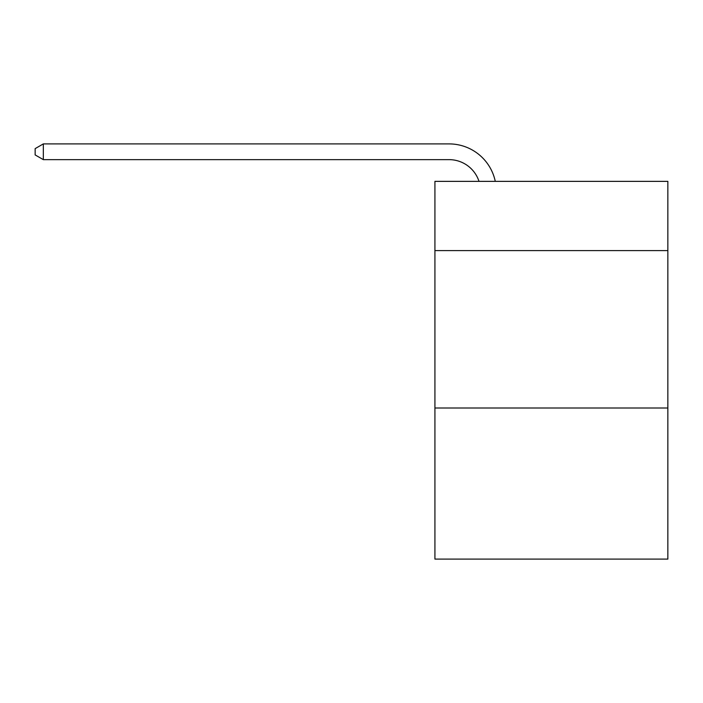 <?xml version="1.0" encoding="UTF-8"?>
<svg xmlns="http://www.w3.org/2000/svg" width="703" height="703" viewBox="0 0 703 703"><rect width="100%" height="100%" fill="white"/><g stroke="black" fill="none" stroke-linecap="round" stroke-linejoin="round"><path stroke-width="1.05" d="M667.85 250.611L667.85 181.365L434.92 181.365L434.92 250.611L667.85 250.611L667.85 559.096L434.92 559.096L434.92 250.611M667.85 408.004L434.92 408.004M449.076 159.643A31.477 31.477 0 0 1 479.007 181.365A31.477 31.477 0 0 0 449.076 159.643A31.477 31.477 0 0 1 479.007 181.365A31.477 31.477 0 0 0 449.076 159.643A31.477 31.477 0 0 1 479.007 181.365A31.477 31.477 0 0 0 449.076 159.643A31.477 31.477 0 0 1 479.007 181.365A31.477 31.477 0 0 0 449.076 159.643A31.477 31.477 0 0 1 479.007 181.365A31.477 31.477 0 0 0 449.076 159.643A31.477 31.477 0 0 1 479.007 181.365A31.477 31.477 0 0 0 449.076 159.643A31.477 31.477 0 0 1 479.007 181.365A31.477 31.477 0 0 0 449.076 159.643A31.477 31.477 0 0 1 479.007 181.365A31.477 31.477 0 0 0 449.076 159.643A31.477 31.477 0 0 1 479.007 181.365A31.477 31.477 0 0 0 449.076 159.643L43.331 159.643L35.15 154.924L35.15 148.623L43.331 143.904L449.076 143.904A47.215 47.215 0 0 1 495.281 181.365M43.331 159.643L43.331 143.904L449.076 143.904"/></g></svg>
